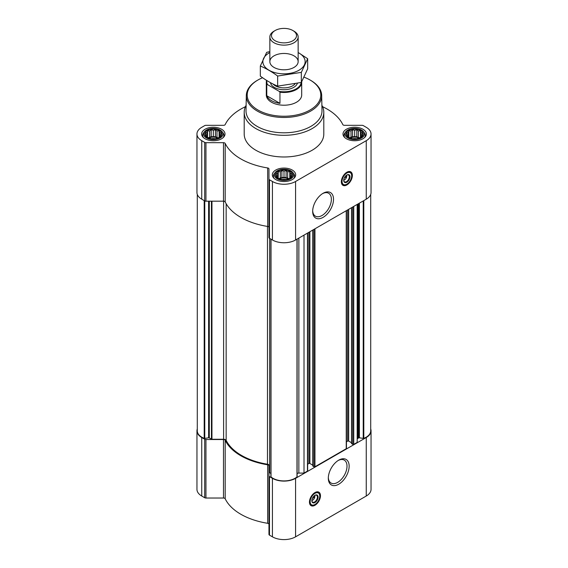 <?xml version="1.0" encoding="UTF-8"?>
<svg xmlns="http://www.w3.org/2000/svg" width="568" height="568" viewBox="0 0 568 568"><rect width="100%" height="100%" fill="white"/><g stroke="black" fill="none" stroke-linecap="round" stroke-linejoin="round"><path stroke-width="0.85" d="M322.546 193.624A13.227 7.632 -60 0 1 328.631 193.255A13.227 7.632 -60 0 1 330.661 203.848A13.227 7.632 -60 0 1 322.02 215.499A13.227 7.632 -60 0 1 315.41 216.159A13.227 7.632 -60 0 1 312.684 210.7M314.693 495.474A3.06 1.768 -60 0 1 314.814 495.821L313.479 496.595M221.215 135.418L219.099 137.527L216.983 138.258L215.435 138.748L211.204 138.748L207.54 137.527L205.431 135.418L205.992 134.595L205.431 132.976L206.979 132.479L207.54 130.86L209.656 130.931L211.204 129.639L213.319 130.363L215.435 129.639L216.983 130.931L219.099 130.86L219.667 132.479L221.215 132.976L220.647 134.595L221.215 135.418M219.39 130.498A8.577 4.956 180 0 1 215.542 138.784A8.577 4.956 180 0 1 205.034 132.72A8.577 4.956 180 0 1 219.39 130.498M362.569 135.418L360.46 137.527L358.344 138.258L356.796 138.748L352.565 138.748L348.901 137.527L346.785 135.418L347.353 134.595L346.785 132.976L348.333 132.479L348.901 130.86L351.017 130.931L352.565 129.639L354.68 130.363L356.796 129.639L358.344 130.931L360.46 130.86L361.021 132.479L362.569 132.976L362.008 134.595L362.569 135.418M360.744 130.498A8.577 4.956 180 0 1 356.903 138.784A8.577 4.956 180 0 1 346.395 132.72A8.577 4.956 180 0 1 360.744 130.498M291.895 176.222L289.779 178.338L287.664 179.062L286.116 179.559L281.884 179.559L278.221 178.338L276.105 176.222L276.673 175.398L276.105 173.78L277.653 173.283L278.221 171.664L280.336 171.735L281.884 170.443L284 171.167L286.116 170.443L287.664 171.735L289.779 171.664L290.347 173.283L291.895 173.78L291.327 175.398L291.895 176.222M290.07 171.302A8.577 4.956 180 0 1 286.222 179.594A8.577 4.956 180 0 1 275.714 173.524A8.577 4.956 180 0 1 290.07 171.302M346.594 175.157A3.06 1.768 -60 0 1 346.714 175.505L345.372 176.279M270.893 473.471L269.615 472.732A0.71 0.412 0 0 1 269.402 472.441L269.402 465.71A2.655 1.534 0 0 0 267.478 464.233L267.478 226.426M351.613 443.445L352.742 444.389A0.71 0.412 0 0 0 353.743 444.389L357.18 442.401L357.18 204.423M312.833 465.838L313.962 466.775A0.71 0.412 0 0 0 314.963 466.775L346.239 448.72A0.71 0.412 0 0 0 346.444 448.429L346.444 210.621M297.107 473.478A2.655 1.534 0 0 1 298.86 473.094L304.015 473.094L307.458 471.106A0.71 0.412 0 0 0 307.664 470.822L307.664 233.008M304.015 473.094L304.015 235.116M245.411 106.699A61.032 35.237 0 0 0 225.191 124.569A1.768 1.022 0 0 1 223.487 125.322L205.95 125.322A1.768 1.022 0 0 0 204.7 125.62L201.746 127.317A16.366 9.45 0 0 0 196.954 133.998A16.366 9.45 0 0 0 201.746 140.679L204.7 142.383A1.768 1.022 0 0 0 205.95 142.682L223.487 142.682A1.768 1.022 0 0 1 225.191 143.434A61.032 35.237 0 0 0 267.67 167.958A1.768 1.022 0 0 1 268.962 168.937L268.962 179.062A1.768 1.022 0 0 0 269.481 179.786L272.427 181.49A16.366 9.45 0 0 0 295.573 181.49L366.253 140.679A16.366 9.45 0 0 0 371.046 133.998A16.366 9.45 0 0 0 366.253 127.317L363.3 125.62A1.768 1.022 0 0 0 362.05 125.322L344.513 125.322A1.768 1.022 0 0 1 342.809 124.569A61.032 35.237 0 0 0 322.589 106.699M196.954 133.998L196.954 192.502A16.366 9.45 0 0 0 201.746 199.183L204.7 200.887A1.768 1.022 0 0 0 205.95 201.186L223.487 201.186A1.768 1.022 0 0 1 225.191 201.931A61.032 35.237 0 0 0 267.67 226.454A1.768 1.022 0 0 1 268.962 227.441M268.962 179.062L268.962 237.566A1.768 1.022 0 0 0 269.481 238.29L272.427 239.987A16.366 9.45 0 0 0 295.573 239.987L366.253 199.183A16.366 9.45 0 0 0 371.046 192.502L371.046 133.998M346.863 184.955A7.782 4.494 -60 0 1 342.965 185.338A7.782 4.494 -60 0 1 342.965 176.35A7.782 4.494 -60 0 1 350.754 171.856A7.782 4.494 -60 0 1 351.947 178.096A7.782 4.494 -60 0 1 346.863 184.955M323.093 217.359A14.74 8.513 -60 0 1 312.67 211.339A14.74 8.513 -60 0 1 323.093 193.29A14.74 8.513 -60 0 1 333.515 199.304A14.74 8.513 -60 0 1 323.093 217.359M362.938 129.234A11.679 6.738 180 0 1 366.353 133.998A11.679 6.738 180 0 1 354.68 140.743A11.679 6.738 180 0 1 343.001 133.998A11.679 6.738 180 0 1 350.207 127.772A11.679 6.738 180 0 1 362.938 129.234M221.577 129.234A11.679 6.738 180 0 1 224.999 133.998A11.679 6.738 180 0 1 213.319 140.743A11.679 6.738 180 0 1 201.647 133.998A11.679 6.738 180 0 1 208.854 127.772A11.679 6.738 180 0 1 221.577 129.234M292.257 170.038A11.679 6.738 180 0 1 295.679 174.809A11.679 6.738 180 0 1 284 181.547A11.679 6.738 180 0 1 272.32 174.809A11.679 6.738 180 0 1 279.534 168.582A11.679 6.738 180 0 1 292.257 170.038M321.886 105.286A39.803 22.983 180 0 1 323.803 112.336L323.803 133.998A39.803 22.983 180 0 1 284 156.981A39.803 22.983 180 0 1 244.197 133.998L244.197 112.336A39.803 22.983 180 0 1 246.114 105.286M197.288 194.398L197.288 430.842A15.655 9.038 0 0 0 204.196 438.34A0.71 0.412 0 0 0 204.771 438.397L208.612 437.8A0.71 0.412 0 0 1 209.294 437.907L211.445 439.149A0.71 0.412 0 0 0 211.949 439.27L223.614 439.27L223.614 201.186M267.478 464.233A60.151 34.726 0 0 1 226.163 440.385A2.655 1.534 0 0 0 223.614 439.27M270.922 239.121L270.922 476.587A0.71 0.412 0 0 0 271.014 476.921A15.655 9.038 0 0 0 296.986 476.921A0.71 0.412 0 0 0 297.078 476.587L297.078 239.121M307.664 464.198L308.893 463.488L308.893 232.298M312.734 465.128L309.894 463.488A0.71 0.412 0 0 0 308.893 463.488M346.444 441.812L347.673 441.102L347.673 209.911M351.514 442.735L348.674 441.102A0.71 0.412 0 0 0 347.673 441.102M370.712 194.398L370.712 430.842A15.655 9.038 0 0 1 363.804 438.34A0.71 0.412 0 0 1 363.229 438.397L359.388 437.8A0.71 0.412 0 0 0 358.706 437.907L357.961 438.34A2.655 1.534 0 0 0 357.18 439.426M197.288 428.946A16.366 9.45 0 0 0 196.954 430.842A16.366 9.45 0 0 0 201.746 437.523L204.7 439.227A1.768 1.022 0 0 0 205.95 439.525L223.487 439.525L223.487 498.029L205.95 498.029A1.768 1.022 0 0 1 204.7 497.731L201.746 496.027A16.366 9.45 0 0 1 196.954 489.346L196.954 430.842M370.712 428.946A16.366 9.45 0 0 1 371.046 430.842A16.366 9.45 0 0 1 366.253 437.523L295.573 478.334A16.366 9.45 0 0 1 272.427 478.334L269.481 476.63A1.768 1.022 0 0 1 268.962 475.906L268.962 465.781A1.768 1.022 0 0 0 267.67 464.794A61.032 35.237 0 0 1 225.191 440.271A1.768 1.022 0 0 0 223.487 439.525M225.191 440.271L225.191 498.775A1.768 1.022 0 0 0 223.487 498.029M225.191 498.775A61.032 35.237 0 0 0 267.67 523.298A1.768 1.022 0 0 1 268.962 524.285M268.962 475.906L268.962 534.41A1.768 1.022 0 0 0 269.481 535.134L272.427 536.831A16.366 9.45 0 0 0 295.573 536.831L366.253 496.027A16.366 9.45 0 0 0 371.046 489.346L371.046 430.842M314.963 505.271A7.782 4.494 -60 0 1 311.072 505.655A7.782 4.494 -60 0 1 311.072 496.666A7.782 4.494 -60 0 1 318.854 492.172A7.782 4.494 -60 0 1 320.047 498.413A7.782 4.494 -60 0 1 314.963 505.271M338.727 484.227A14.74 8.513 -60 0 1 328.311 478.206A14.74 8.513 -60 0 1 338.727 460.158A14.74 8.513 -60 0 1 349.15 466.172A14.74 8.513 -60 0 1 338.727 484.227M304.1 77.205A36.799 21.243 180 0 1 310.021 79.981L310.021 79.981A36.799 21.243 180 0 1 310.021 110.022A36.799 21.243 180 0 1 257.978 110.022A36.799 21.243 180 0 1 257.978 79.981A36.799 21.243 180 0 1 262.579 77.724M301.679 81.856A17.693 10.217 180 0 1 301.693 82.261L301.693 94.998A17.693 10.217 180 0 1 284 105.215A17.693 10.217 180 0 1 266.307 94.998L266.307 82.261A17.693 10.217 180 0 1 266.605 80.4M310.646 80.337L310.021 79.981L310.646 80.337A37.68 21.754 180 0 1 321.68 95.452A37.68 21.754 180 0 1 284 117.477A37.68 21.754 180 0 1 246.32 95.452A37.68 21.754 180 0 1 257.354 80.337L257.978 79.981M321.68 95.452L321.999 110.59A38.006 21.939 180 0 1 284 132.805A38.006 21.939 180 0 1 246.001 110.59L246.32 95.452M323.803 112.336A39.803 22.983 180 0 1 284 135.312A39.803 22.983 180 0 1 244.197 112.336M344.464 184.87A7.782 4.494 -60 0 1 342.447 184.948M350.151 171.607A7.782 4.494 -60 0 1 351.088 173.389M344.272 178.075L346.714 176.662A3.06 1.768 -60 0 1 344.606 179.8L344.606 179.8A3.06 1.768 -60 0 1 343.746 180.091M343.981 180.162L344.606 179.8L343.981 180.162A3.948 2.279 -60 0 1 343.746 180.283M346.764 175.058A3.948 2.279 -60 0 1 346.771 175.327A3.948 2.279 -60 0 1 346.771 175.505M346.721 175.05L346.714 176.662M346.686 175.093A3.948 2.279 -60 0 1 348.496 174.987A3.948 2.279 -60 0 1 349.1 178.146A3.948 2.279 -60 0 1 346.523 181.625A3.948 2.279 -60 0 1 344.549 181.817A3.948 2.279 -60 0 1 343.739 180.198M346.863 182.214A4.423 2.556 -60 0 1 343.732 180.404A4.423 2.556 -60 0 1 346.863 174.987A4.423 2.556 -60 0 1 349.987 176.797A4.423 2.556 -60 0 1 346.863 182.214M346.863 184.16A6.809 3.933 -60 0 1 345.145 184.785A6.809 3.933 -60 0 1 343.455 176.634A6.809 3.933 -60 0 1 351.358 174.021A6.809 3.933 -60 0 1 346.863 184.16M344.946 184.806A7.079 4.082 -60 0 1 344.748 184.841A7.079 4.082 -60 0 1 343.001 184.543A7.079 4.082 -60 0 1 342.994 176.371A7.079 4.082 -60 0 1 350.073 172.281A7.079 4.082 -60 0 1 351.209 173.652A7.079 4.082 -60 0 1 351.28 173.843M346.111 175.853L346.721 176.208M290.859 170.847A9.699 5.595 180 0 1 292.854 172.523A9.699 5.595 180 0 1 284 180.404A9.699 5.595 180 0 1 275.146 172.523A9.699 5.595 180 0 1 290.859 170.847M292.854 172.523L293.691 173.609A10.614 6.127 180 0 1 294.614 176.108A10.614 6.127 180 0 1 293.777 178.494M274.223 178.494A10.614 6.127 180 0 1 273.385 176.108A10.614 6.127 180 0 1 274.308 173.609L275.146 172.523M361.532 130.044A9.699 5.595 180 0 1 363.527 131.719A9.699 5.595 180 0 1 354.68 139.6A9.699 5.595 180 0 1 345.827 131.719A9.699 5.595 180 0 1 361.532 130.044M363.527 131.719L364.372 132.798A10.614 6.127 180 0 1 365.295 135.305A10.614 6.127 180 0 1 364.457 137.683M344.897 137.683A10.614 6.127 180 0 1 344.066 135.305A10.614 6.127 180 0 1 344.989 132.798L345.827 131.719M220.178 130.044A9.699 5.595 180 0 1 222.173 131.719A9.699 5.595 180 0 1 213.319 139.6A9.699 5.595 180 0 1 204.473 131.719A9.699 5.595 180 0 1 220.178 130.044M222.173 131.719L223.011 132.798A10.614 6.127 180 0 1 223.934 135.305A10.614 6.127 180 0 1 223.103 137.683M203.543 137.683A10.614 6.127 180 0 1 202.705 135.305A10.614 6.127 180 0 1 203.628 132.798L204.473 131.719M289.779 171.664L289.779 178.338M290.347 173.283L290.347 177.514M287.664 171.735L287.664 178.366L286.116 177.472L281.884 177.472L278.888 178.593M289.112 178.593L287.664 178.366M286.116 170.443L286.116 177.472M284 171.167L284 177.798M281.884 170.443L281.884 177.472M280.336 171.735L280.336 178.366M278.221 171.664L278.221 178.338M277.653 173.283L277.653 177.514M276.673 175.398L276.673 176.726M291.327 175.398L291.327 176.726M288.409 178.835A7.079 4.082 0 0 0 279.591 178.835M281.955 179.566A7.079 4.082 180 0 1 286.045 179.566M360.46 130.86L360.46 137.527M361.021 132.479L361.021 136.71M358.344 130.931L358.344 137.562L356.796 136.668L352.565 136.668L349.568 137.783M359.792 137.783L358.344 137.562M356.796 129.639L356.796 136.668M354.68 130.363L354.68 136.994M352.565 129.639L352.565 136.668M351.017 130.931L351.017 137.562M348.901 130.86L348.901 137.527M348.333 132.479L348.333 136.71M347.353 134.595L347.353 135.915M362.008 134.595L362.008 135.915M359.09 138.031A7.079 4.082 0 0 0 350.271 138.031M219.099 130.86L219.099 137.527M219.667 132.479L219.667 136.71M216.983 130.931L216.983 137.562L215.435 136.668L211.204 136.668L208.207 137.783M218.431 137.783L216.983 137.562M215.435 129.639L215.435 136.668M213.319 130.363L213.319 136.994M211.204 129.639L211.204 136.668M209.656 130.931L209.656 137.562M207.54 130.86L207.54 137.527M206.979 132.479L206.979 136.71M205.992 134.595L205.992 135.915M220.647 134.595L220.647 135.915M217.729 138.031A7.079 4.082 0 0 0 208.91 138.031M352.636 138.755A7.079 4.082 180 0 1 356.725 138.755M211.275 138.755A7.079 4.082 180 0 1 215.364 138.755M338.18 460.492A13.227 7.632 -60 0 1 344.272 460.123A13.227 7.632 -60 0 1 346.295 470.716A13.227 7.632 -60 0 1 337.662 482.374A13.227 7.632 -60 0 1 331.045 483.027A13.227 7.632 -60 0 1 328.325 477.567M312.563 505.186A7.782 4.494 -60 0 1 310.547 505.257M318.25 491.916A7.782 4.494 -60 0 1 319.188 493.706M312.372 498.392L314.814 496.979A3.06 1.768 -60 0 1 312.712 500.11L312.712 500.11A3.06 1.768 -60 0 1 311.846 500.401M312.088 500.472L312.712 500.11L312.08 500.472A3.948 2.279 -60 0 1 312.08 500.472A3.948 2.279 -60 0 1 311.846 500.6M314.864 495.374A3.948 2.279 -60 0 1 314.871 495.644A3.948 2.279 -60 0 1 314.871 495.821M314.821 495.367L314.814 496.979M314.786 495.41A3.948 2.279 -60 0 1 316.596 495.303A3.948 2.279 -60 0 1 317.2 498.463A3.948 2.279 -60 0 1 314.622 501.942A3.948 2.279 -60 0 1 312.649 502.133A3.948 2.279 -60 0 1 311.839 500.514M314.963 502.524A4.423 2.556 -60 0 1 311.832 500.72A4.423 2.556 -60 0 1 314.963 495.303A4.423 2.556 -60 0 1 318.087 497.106A4.423 2.556 -60 0 1 314.963 502.524M314.963 504.476A6.809 3.933 -60 0 1 313.245 505.101A6.809 3.933 -60 0 1 311.555 496.95A6.809 3.933 -60 0 1 319.457 494.33A6.809 3.933 -60 0 1 314.963 504.476M313.053 505.122A7.079 4.082 -60 0 1 312.847 505.158A7.079 4.082 -60 0 1 311.101 504.853A7.079 4.082 -60 0 1 311.101 496.688A7.079 4.082 -60 0 1 318.172 492.598A7.079 4.082 -60 0 1 319.308 493.968A7.079 4.082 -60 0 1 319.379 494.153M314.21 496.169L314.821 496.524M301.154 82.509A17.189 9.926 180 0 1 279.257 91.398L267.478 84.597A17.189 9.926 180 0 1 266.946 80.613M267.478 84.597L266.775 84.597A17.693 10.217 180 0 1 266.307 82.261M301.693 82.261A17.693 10.217 180 0 1 279.96 92.208L279.257 91.398M279.96 92.208L279.96 103.355L266.775 95.743A17.693 10.217 0 0 0 279.96 103.355M266.775 84.597L266.775 95.743M294.011 31.183L292.854 30.516A12.524 7.235 180 0 1 292.854 40.747A12.524 7.235 180 0 1 275.146 40.747A12.524 7.235 180 0 1 275.146 30.516A12.524 7.235 180 0 1 292.854 30.516L294.011 31.183A14.15 8.172 180 0 1 298.15 36.963A14.15 8.172 180 0 1 284 45.135A14.15 8.172 180 0 1 269.85 36.963A14.15 8.172 180 0 1 273.989 31.183L275.146 30.516M298.15 52.568A21.144 12.205 180 0 1 298.945 70.262A21.144 12.205 180 0 1 268.671 70.034A21.144 12.205 180 0 1 269.85 52.568M294.011 67.407A14.15 8.172 180 0 1 273.989 67.407A14.15 8.172 180 0 1 273.989 55.856A14.15 8.172 180 0 1 294.011 55.856A14.15 8.172 180 0 1 294.011 67.407L294.011 67.407M269.85 51.553L266.669 52.362L260.321 66.03C266.023 68.38 271.802 71.717 277.653 76.041L301.331 72.377L307.678 58.71L298.15 52.497M307.678 58.71L307.678 68.785L301.331 82.459L277.653 86.123C271.951 83.773 266.172 80.436 260.321 76.112L260.321 66.03M301.331 72.377L301.331 82.459M277.653 76.041L277.653 86.123M353.743 444.389L353.743 206.404M346.239 448.72L346.239 210.742M314.963 466.775L314.963 228.797M307.458 471.106L307.458 233.129M201.746 140.679L201.746 199.183M204.7 142.383L204.7 200.887M205.95 142.682L205.95 201.186M223.487 142.682L223.487 201.186M225.191 143.434L225.191 201.931M267.67 167.958L267.67 226.454M269.481 179.786L269.481 238.29M272.427 181.49L272.427 239.987M295.573 181.49L295.573 239.987M366.253 140.679L366.253 199.183M211.949 439.27L211.949 201.186M204.196 438.34L204.196 200.596M204.771 438.397L204.771 200.93M208.612 437.8L208.612 201.186M209.294 437.907L209.294 201.186M211.445 439.149L211.445 201.186M226.163 440.385L226.163 203.756M269.615 472.732L269.615 238.361M271.014 476.921L271.014 239.178M296.986 476.921L296.986 239.178M298.86 473.094L298.86 238.091M309.894 463.488L309.894 231.723M312.833 466.122L312.833 230.026M313.962 466.775L313.962 229.373M348.674 441.102L348.674 209.329M351.613 443.736L351.613 207.632M352.742 444.389L352.742 206.986M357.961 438.34L357.961 203.969M358.706 437.907L358.706 203.543M359.388 437.8L359.388 203.145M363.229 438.397L363.229 200.93M363.804 438.34L363.804 200.596M201.746 437.523L201.746 496.027M204.7 439.227L204.7 497.731M205.95 439.525L205.95 498.029M267.67 464.794L267.67 523.298M269.481 476.63L269.481 535.134M272.427 478.334L272.427 536.831M295.573 478.334L295.573 536.831M366.253 437.523L366.253 496.027M343.299 184.685A7.611 4.395 -60 0 1 342.128 184.579M349.668 171.515A7.611 4.395 -60 0 1 350.349 172.473M311.399 505.002A7.611 4.395 -60 0 1 310.227 504.895M317.775 491.831A7.611 4.395 -60 0 1 318.449 492.79M297.334 83.468A13.625 7.867 180 0 1 283.29 89.708A13.625 7.867 180 0 1 270.446 82.658M294.948 84A12.297 7.1 180 0 1 284.021 87.87A12.297 7.1 180 0 1 273.066 84.021M270.893 476.687L270.893 239.107M297.107 476.687L297.107 239.107M312.734 465.98L312.734 230.083M351.514 443.594L351.514 207.696M351.358 174.021L351.209 173.652M345.145 184.785L344.748 184.841M350.073 172.281L348.78 171.536M343.001 184.543L341.702 183.791M273.385 176.108L273.385 177.614M294.614 176.108L294.614 177.614M344.066 135.305L344.066 136.81M365.295 135.305L365.295 136.81M202.705 135.305L202.705 136.81M223.934 135.305L223.934 136.81M319.457 494.33L319.308 493.968M313.245 505.101L312.847 505.158M318.172 492.598L316.88 491.852M311.101 504.853L309.801 504.107M269.85 36.963L269.85 61.635M298.15 36.963L298.15 61.635"/></g></svg>
